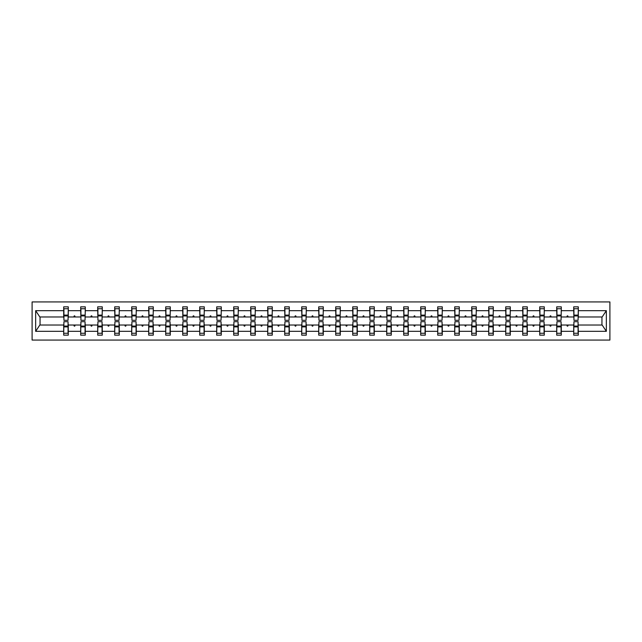 <?xml version="1.0" encoding="UTF-8"?>
<svg xmlns="http://www.w3.org/2000/svg" width="642" height="642" viewBox="0 0 642 642"><rect width="100%" height="100%" fill="white"/><g stroke="black" fill="none" stroke-linecap="round" stroke-linejoin="round"><path stroke-width="0.96" d="M32.1 340.067L609.9 340.067L609.9 301.933L32.1 301.933L32.1 340.067M573.94 323.399L573.723 325.029L561.293 325.029L561.076 323.399M578.081 318.601L578.298 316.971L602.164 316.971L606.345 310.672L606.345 331.328L578.298 331.328L578.298 335.164L573.723 335.164L573.723 325.029M578.298 316.971L578.298 306.836L573.723 306.836L573.723 310.672L561.293 310.672L561.076 318.601M573.94 318.601L573.723 310.672M556.935 323.399L556.718 325.029L544.296 325.029L544.079 323.399M573.723 331.328L561.293 331.328L561.293 335.164L556.718 335.164L556.718 325.029M561.293 310.672L561.293 306.836L556.718 306.836L556.718 310.672L544.296 310.672L544.079 318.601M556.935 318.601L556.718 310.672M539.938 323.399L539.721 325.029L527.299 325.029L527.074 323.399M556.718 331.328L544.296 331.328L544.296 335.164L539.721 335.164L539.721 325.029M544.296 310.672L544.296 306.836L539.721 306.836L539.721 310.672L527.299 310.672L527.074 318.601M539.938 318.601L539.721 310.672M522.933 323.399L522.716 325.029L510.294 325.029L510.077 323.399M539.721 331.328L527.299 331.328L527.299 335.164L522.716 335.164L522.716 325.029M527.299 310.672L527.299 306.836L522.716 306.836L522.716 310.672L510.294 310.672L510.077 318.601M522.933 318.601L522.716 310.672M505.936 323.399L505.719 325.029L493.297 325.029L493.072 323.399M522.716 331.328L510.294 331.328L510.294 335.164L505.719 335.164L505.719 325.029M510.294 310.672L510.294 306.836L505.719 306.836L505.719 310.672L493.297 310.672L493.072 318.601M505.936 318.601L505.719 310.672M488.931 323.399L488.714 325.029L476.292 325.029L476.075 323.399M505.719 331.328L493.297 331.328L493.297 335.164L488.714 335.164L488.714 325.029M493.297 310.672L493.297 306.836L488.714 306.836L488.714 310.672L476.292 310.672L476.075 318.601M488.931 318.601L488.714 310.672M471.934 323.399L471.718 325.029L459.295 325.029L459.078 323.399M488.714 331.328L476.292 331.328L476.292 335.164L471.718 335.164L471.718 325.029M476.292 310.672L476.292 306.836L471.718 306.836L471.718 310.672L459.295 310.672L459.078 318.601M471.934 318.601L471.718 310.672M454.937 323.399L454.713 325.029L442.29 325.029L442.073 323.399M471.718 331.328L459.295 331.328L459.295 335.164L454.713 335.164L454.713 325.029M459.295 310.672L459.295 306.836L454.713 306.836L454.713 310.672L442.29 310.672L442.073 318.601M454.937 318.601L454.713 310.672M437.932 323.399L437.716 325.029L425.293 325.029L425.076 323.399M454.713 331.328L442.29 331.328L442.29 335.164L437.716 335.164L437.716 325.029M442.29 310.672L442.29 306.836L437.716 306.836L437.716 310.672L425.293 310.672L425.076 318.601M437.932 318.601L437.716 310.672M420.935 323.399L420.711 325.029L408.288 325.029L408.071 323.399M437.716 331.328L425.293 331.328L425.293 335.164L420.711 335.164L420.711 325.029M425.293 310.672L425.293 306.836L420.711 306.836L420.711 310.672L408.288 310.672L408.071 318.601M420.935 318.601L420.711 310.672M403.93 323.399L403.714 325.029L391.291 325.029L391.074 323.399M420.711 331.328L408.288 331.328L408.288 335.164L403.714 335.164L403.714 325.029M408.288 310.672L408.288 306.836L403.714 306.836L403.714 310.672L391.291 310.672L391.074 318.601M403.93 318.601L403.714 310.672M386.933 323.399L386.717 325.029L374.294 325.029L374.069 323.399M403.714 331.328L391.291 331.328L391.291 335.164L386.717 335.164L386.717 325.029M391.291 310.672L391.291 306.836L386.717 306.836L386.717 310.672L374.294 310.672L374.069 318.601M386.933 318.601L386.717 310.672M369.928 323.399L369.712 325.029L357.289 325.029L357.072 323.399M386.717 331.328L374.294 331.328L374.294 335.164L369.712 335.164L369.712 325.029M374.294 310.672L374.294 306.836L369.712 306.836L369.712 310.672L357.289 310.672L357.072 318.601M369.928 318.601L369.712 310.672M352.931 323.399L352.715 325.029L340.292 325.029L340.067 323.399M369.712 331.328L357.289 331.328L357.289 335.164L352.715 335.164L352.715 325.029M357.289 310.672L357.289 306.836L352.715 306.836L352.715 310.672L340.292 310.672L340.067 318.601M352.931 318.601L352.715 310.672M335.927 323.399L335.71 325.029L323.287 325.029L323.07 323.399M352.715 331.328L340.292 331.328L340.292 335.164L335.71 335.164L335.71 325.029M340.292 310.672L340.292 306.836L335.71 306.836L335.71 310.672L323.287 310.672L323.07 318.601M335.927 318.601L335.71 310.672M318.93 323.399L318.713 325.029L306.29 325.029L306.073 323.399M335.71 331.328L323.287 331.328L323.287 335.164L318.713 335.164L318.713 325.029M323.287 310.672L323.287 306.836L318.713 306.836L318.713 310.672L306.29 310.672L306.073 318.601M318.93 318.601L318.713 310.672M301.933 323.399L301.708 325.029L289.285 325.029L289.069 323.399M318.713 331.328L306.29 331.328L306.29 335.164L301.708 335.164L301.708 325.029M306.29 310.672L306.29 306.836L301.708 306.836L301.708 310.672L289.285 310.672L289.069 318.601M301.933 318.601L301.708 310.672M284.928 323.399L284.711 325.029L272.288 325.029L272.072 323.399M301.708 331.328L289.285 331.328L289.285 335.164L284.711 335.164L284.711 325.029M289.285 310.672L289.285 306.836L284.711 306.836L284.711 310.672L272.288 310.672L272.072 318.601M284.928 318.601L284.711 310.672M267.931 323.399L267.706 325.029L255.283 325.029L255.067 323.399M284.711 331.328L272.288 331.328L272.288 335.164L267.706 335.164L267.706 325.029M272.288 310.672L272.288 306.836L267.706 306.836L267.706 310.672L255.283 310.672L255.067 318.601M267.931 318.601L267.706 310.672M250.926 323.399L250.709 325.029L238.286 325.029L238.07 323.399M267.706 331.328L255.283 331.328L255.283 335.164L250.709 335.164L250.709 325.029M255.283 310.672L255.283 306.836L250.709 306.836L250.709 310.672L238.286 310.672L238.07 318.601M250.926 318.601L250.709 310.672M233.929 323.399L233.712 325.029L221.289 325.029L221.065 323.399M250.709 331.328L238.286 331.328L238.286 335.164L233.712 335.164L233.712 325.029M238.286 310.672L238.286 306.836L233.712 306.836L233.712 310.672L221.289 310.672L221.065 318.601M233.929 318.601L233.712 310.672M216.924 323.399L216.707 325.029L204.284 325.029L204.068 323.399M233.712 331.328L221.289 331.328L221.289 335.164L216.707 335.164L216.707 325.029M221.289 310.672L221.289 306.836L216.707 306.836L216.707 310.672L204.284 310.672L204.068 318.601M216.924 318.601L216.707 310.672M199.927 323.399L199.71 325.029L187.287 325.029L187.063 323.399M216.707 331.328L204.284 331.328L204.284 335.164L199.71 335.164L199.71 325.029M204.284 310.672L204.284 306.836L199.71 306.836L199.71 310.672L187.287 310.672L187.063 318.601M199.927 318.601L199.71 310.672M182.922 323.399L182.705 325.029L170.282 325.029L170.066 323.399M199.71 331.328L187.287 331.328L187.287 335.164L182.705 335.164L182.705 325.029M187.287 310.672L187.287 306.836L182.705 306.836L182.705 310.672L170.282 310.672L170.066 318.601M182.922 318.601L182.705 310.672M165.925 323.399L165.708 325.029L153.286 325.029L153.069 323.399M182.705 331.328L170.282 331.328L170.282 335.164L165.708 335.164L165.708 325.029M170.282 310.672L170.282 306.836L165.708 306.836L165.708 310.672L153.286 310.672L153.069 318.601M165.925 318.601L165.708 310.672M148.928 323.399L148.703 325.029L136.281 325.029L136.064 323.399M165.708 331.328L153.286 331.328L153.286 335.164L148.703 335.164L148.703 325.029M153.286 310.672L153.286 306.836L148.703 306.836L148.703 310.672L136.281 310.672L136.064 318.601M148.928 318.601L148.703 310.672M131.923 323.399L131.706 325.029L119.284 325.029L119.067 323.399M148.703 331.328L136.281 331.328L136.281 335.164L131.706 335.164L131.706 325.029M136.281 310.672L136.281 306.836L131.706 306.836L131.706 310.672L119.284 310.672L119.067 318.601M131.923 318.601L131.706 310.672M114.926 323.399L114.701 325.029L102.279 325.029L102.062 323.399M131.706 331.328L119.284 331.328L119.284 335.164L114.701 335.164L114.701 325.029M119.284 310.672L119.284 306.836L114.701 306.836L114.701 310.672L102.279 310.672L102.062 318.601M114.926 318.601L114.701 310.672M97.921 323.399L97.704 325.029L85.282 325.029L85.065 323.399M114.701 331.328L102.279 331.328L102.279 335.164L97.704 335.164L97.704 325.029M102.279 310.672L102.279 306.836L97.704 306.836L97.704 310.672L85.282 310.672L85.065 318.601M97.921 318.601L97.704 310.672M80.924 323.399L80.707 325.029L68.277 325.029L68.277 335.164L63.702 335.164L63.702 325.029L39.836 325.029L35.655 331.328L35.655 310.672L39.836 316.971L63.702 316.971L63.702 310.672L35.655 310.672M97.704 331.328L85.282 331.328L85.282 335.164L80.707 335.164L80.707 325.029M85.282 310.672L85.282 306.836L80.707 306.836L80.707 310.672L68.277 310.672L68.277 306.836L63.702 306.836L63.702 310.672M80.924 318.601L80.707 310.672M63.919 323.399L63.702 325.029M63.702 316.971L63.919 318.601M578.081 323.399L578.298 331.328M561.293 331.328L561.293 325.029M544.296 331.328L544.296 325.029M527.299 331.328L527.299 325.029M510.294 331.328L510.294 325.029M493.297 331.328L493.297 325.029M476.292 331.328L476.292 325.029M459.295 331.328L459.295 325.029M442.29 331.328L442.29 325.029M425.293 331.328L425.293 325.029M408.288 331.328L408.288 325.029M391.291 331.328L391.291 325.029M374.294 331.328L374.294 325.029M357.289 331.328L357.289 325.029M340.292 331.328L340.292 325.029M323.287 331.328L323.287 325.029M306.29 331.328L306.29 325.029M289.285 331.328L289.285 325.029M272.288 331.328L272.288 325.029M255.283 331.328L255.283 325.029M238.286 331.328L238.286 325.029M221.289 331.328L221.289 325.029M204.284 331.328L204.284 325.029M187.287 331.328L187.287 325.029M170.282 331.328L170.282 325.029M153.286 331.328L153.286 325.029M136.281 331.328L136.281 325.029M119.284 331.328L119.284 325.029M102.279 331.328L102.279 325.029M85.282 331.328L85.282 325.029M606.345 310.672L578.298 310.672M80.707 331.328L68.277 331.328M63.702 331.328L35.655 331.328M566.838 316.971L568.178 316.971L567.777 315.88L567.239 315.88L566.838 316.971L561.293 316.971M573.723 316.971L568.178 316.971M566.838 325.029L567.239 326.12L567.777 326.12L568.178 325.029M549.841 316.971L551.173 316.971L550.78 315.88L550.234 315.88L549.841 316.971L544.296 316.971M556.718 316.971L551.173 316.971M549.841 325.029L550.234 326.12L550.78 326.12L551.173 325.029M532.836 316.971L534.176 316.971L533.783 315.88L533.237 315.88L532.836 316.971L527.299 316.971M539.721 316.971L534.176 316.971M532.836 325.029L533.237 326.12L533.783 326.12L534.176 325.029M515.839 316.971L517.179 316.971L516.778 315.88L516.232 315.88L515.839 316.971L510.294 316.971M522.716 316.971L517.179 316.971M515.839 325.029L516.232 326.12L516.778 326.12L517.179 325.029M498.834 316.971L500.174 316.971L499.781 315.88L499.235 315.88L498.834 316.971L493.297 316.971M505.719 316.971L500.174 316.971M498.834 325.029L499.235 326.12L499.781 326.12L500.174 325.029M481.837 316.971L483.177 316.971L482.776 315.88L482.23 315.88L481.837 316.971L476.292 316.971M488.714 316.971L483.177 316.971M481.837 325.029L482.23 326.12L482.776 326.12L483.177 325.029M464.832 316.971L466.172 316.971L465.779 315.88L465.233 315.88L464.832 316.971L459.295 316.971M471.718 316.971L466.172 316.971M464.832 325.029L465.233 326.12L465.779 326.12L466.172 325.029M447.835 316.971L449.175 316.971L448.774 315.88L448.228 315.88L447.835 316.971L442.29 316.971M454.713 316.971L449.175 316.971M447.835 325.029L448.228 326.12L448.774 326.12L449.175 325.029M430.838 316.971L432.17 316.971L431.777 315.88L431.231 315.88L430.838 316.971L425.293 316.971M437.716 316.971L432.17 316.971M430.838 325.029L431.231 326.12L431.777 326.12L432.17 325.029M413.833 316.971L415.173 316.971L414.772 315.88L414.234 315.88L413.833 316.971L408.288 316.971M420.711 316.971L415.173 316.971M413.833 325.029L414.234 326.12L414.772 326.12L415.173 325.029M396.836 316.971L398.168 316.971L397.775 315.88L397.229 315.88L396.836 316.971L391.291 316.971M403.714 316.971L398.168 316.971M396.836 325.029L397.229 326.12L397.775 326.12L398.168 325.029M379.831 316.971L381.171 316.971L380.778 315.88L380.233 315.88L379.831 316.971L374.294 316.971M386.717 316.971L381.171 316.971M379.831 325.029L380.233 326.12L380.778 326.12L381.171 325.029M362.834 316.971L364.166 316.971L363.773 315.88L363.228 315.88L362.834 316.971L357.289 316.971M369.712 316.971L364.166 316.971M362.834 325.029L363.228 326.12L363.773 326.12L364.166 325.029M345.829 316.971L347.17 316.971L346.776 315.88L346.231 315.88L345.829 316.971L340.292 316.971M352.715 316.971L347.17 316.971M345.829 325.029L346.231 326.12L346.776 326.12L347.17 325.029M328.832 316.971L330.173 316.971L329.771 315.88L329.226 315.88L328.832 316.971L323.287 316.971M335.71 316.971L330.173 316.971M328.832 325.029L329.226 326.12L329.771 326.12L330.173 325.029M311.827 316.971L313.168 316.971L312.774 315.88L312.229 315.88L311.827 316.971L306.29 316.971M318.713 316.971L313.168 316.971M311.827 325.029L312.229 326.12L312.774 326.12L313.168 325.029M294.83 316.971L296.171 316.971L295.769 315.88L295.224 315.88L294.83 316.971L289.285 316.971M301.708 316.971L296.171 316.971M294.83 325.029L295.224 326.12L295.769 326.12L296.171 325.029M277.834 316.971L279.166 316.971L278.772 315.88L278.227 315.88L277.834 316.971L272.288 316.971M284.711 316.971L279.166 316.971M277.834 325.029L278.227 326.12L278.772 326.12L279.166 325.029M260.829 316.971L262.169 316.971L261.767 315.88L261.222 315.88L260.829 316.971L255.283 316.971M267.706 316.971L262.169 316.971M260.829 325.029L261.222 326.12L261.767 326.12L262.169 325.029M243.832 316.971L245.164 316.971L244.771 315.88L244.225 315.88L243.832 316.971L238.286 316.971M250.709 316.971L245.164 316.971M243.832 325.029L244.225 326.12L244.771 326.12L245.164 325.029M226.827 316.971L228.167 316.971L227.766 315.88L227.228 315.88L226.827 316.971L221.289 316.971M233.712 316.971L228.167 316.971M226.827 325.029L227.228 326.12L227.766 326.12L228.167 325.029M209.83 316.971L211.162 316.971L210.769 315.88L210.223 315.88L209.83 316.971L204.284 316.971M216.707 316.971L211.162 316.971M209.83 325.029L210.223 326.12L210.769 326.12L211.162 325.029M192.825 316.971L194.165 316.971L193.772 315.88L193.226 315.88L192.825 316.971L187.287 316.971M199.71 316.971L194.165 316.971M192.825 325.029L193.226 326.12L193.772 326.12L194.165 325.029M175.828 316.971L177.168 316.971L176.767 315.88L176.221 315.88L175.828 316.971L170.282 316.971M182.705 316.971L177.168 316.971M175.828 325.029L176.221 326.12L176.767 326.12L177.168 325.029M158.823 316.971L160.163 316.971L159.77 315.88L159.224 315.88L158.823 316.971L153.286 316.971M165.708 316.971L160.163 316.971M158.823 325.029L159.224 326.12L159.77 326.12L160.163 325.029M141.826 316.971L143.166 316.971L142.765 315.88L142.219 315.88L141.826 316.971L136.281 316.971M148.703 316.971L143.166 316.971M141.826 325.029L142.219 326.12L142.765 326.12L143.166 325.029M124.821 316.971L126.161 316.971L125.768 315.88L125.222 315.88L124.821 316.971L119.284 316.971M131.706 316.971L126.161 316.971M124.821 325.029L125.222 326.12L125.768 326.12L126.161 325.029M107.824 316.971L109.164 316.971L108.763 315.88L108.217 315.88L107.824 316.971L102.279 316.971M114.701 316.971L109.164 316.971M107.824 325.029L108.217 326.12L108.763 326.12L109.164 325.029M90.827 316.971L92.159 316.971L91.766 315.88L91.22 315.88L90.827 316.971L85.282 316.971M97.704 316.971L92.159 316.971M90.827 325.029L91.22 326.12L91.766 326.12L92.159 325.029M73.822 316.971L75.162 316.971L74.761 315.88L74.223 315.88L73.822 316.971L68.277 316.971L68.277 310.672M80.707 316.971L75.162 316.971M73.822 325.029L74.223 326.12L74.761 326.12L75.162 325.029M68.06 323.399L68.277 325.029M68.277 316.971L68.06 318.601M606.345 331.328L602.164 325.029L578.298 325.029M40.053 316.971L40.053 325.029M601.947 325.029L601.947 316.971M63.919 315.936L63.919 308.738L68.277 308.738L68.06 320.294L63.919 320.294L63.919 315.936L68.06 315.936M68.06 326.064L68.06 333.262L63.702 333.262L63.919 321.706L68.06 321.706L68.06 326.064L63.919 326.064M80.924 315.936L80.924 308.738L85.282 308.738L85.065 320.294L80.924 320.294L80.924 315.936L85.065 315.936M85.065 326.064L85.065 333.262L80.707 333.262L80.924 321.706L85.065 321.706L85.065 326.064L80.924 326.064M97.921 315.936L97.921 308.738L102.279 308.738L102.062 320.294L97.921 320.294L97.921 315.936L102.062 315.936M102.062 326.064L102.062 333.262L97.704 333.262L97.921 321.706L102.062 321.706L102.062 326.064L97.921 326.064M114.926 315.936L114.926 308.738L119.284 308.738L119.067 320.294L114.926 320.294L114.926 315.936L119.067 315.936M119.067 326.064L119.067 333.262L114.701 333.262L114.926 321.706L119.067 321.706L119.067 326.064L114.926 326.064M131.923 315.936L131.923 308.738L136.281 308.738L136.064 320.294L131.923 320.294L131.923 315.936L136.064 315.936M136.064 326.064L136.064 333.262L131.706 333.262L131.923 321.706L136.064 321.706L136.064 326.064L131.923 326.064M148.928 315.936L148.928 308.738L153.286 308.738L153.069 320.294L148.928 320.294L148.928 315.936L153.069 315.936M153.069 326.064L153.069 333.262L148.703 333.262L148.928 321.706L153.069 321.706L153.069 326.064L148.928 326.064M165.925 315.936L165.925 308.738L170.282 308.738L170.066 320.294L165.925 320.294L165.925 315.936L170.066 315.936M170.066 326.064L170.066 333.262L165.708 333.262L165.925 321.706L170.066 321.706L170.066 326.064L165.925 326.064M182.922 315.936L182.922 308.738L187.287 308.738L187.063 320.294L182.922 320.294L182.922 315.936L187.063 315.936M187.063 326.064L187.063 333.262L182.705 333.262L182.922 321.706L187.063 321.706L187.063 326.064L182.922 326.064M199.927 315.936L199.927 308.738L204.284 308.738L204.068 320.294L199.927 320.294L199.927 315.936L204.068 315.936M204.068 326.064L204.068 333.262L199.71 333.262L199.927 321.706L204.068 321.706L204.068 326.064L199.927 326.064M216.924 315.936L216.924 308.738L221.289 308.738L221.065 320.294L216.924 320.294L216.924 315.936L221.065 315.936M221.065 326.064L221.065 333.262L216.707 333.262L216.924 321.706L221.065 321.706L221.065 326.064L216.924 326.064M233.929 315.936L233.929 308.738L238.286 308.738L238.07 320.294L233.929 320.294L233.929 315.936L238.07 315.936M238.07 326.064L238.07 333.262L233.712 333.262L233.929 321.706L238.07 321.706L238.07 326.064L233.929 326.064M250.926 315.936L250.926 308.738L255.283 308.738L255.067 320.294L250.926 320.294L250.926 315.936L255.067 315.936M255.067 326.064L255.067 333.262L250.709 333.262L250.926 321.706L255.067 321.706L255.067 326.064L250.926 326.064M267.931 315.936L267.931 308.738L272.288 308.738L272.072 320.294L267.931 320.294L267.931 315.936L272.072 315.936M272.072 326.064L272.072 333.262L267.706 333.262L267.931 321.706L272.072 321.706L272.072 326.064L267.931 326.064M284.928 315.936L284.928 308.738L289.285 308.738L289.069 320.294L284.928 320.294L284.928 315.936L289.069 315.936M289.069 326.064L289.069 333.262L284.711 333.262L284.928 321.706L289.069 321.706L289.069 326.064L284.928 326.064M301.933 315.936L301.933 308.738L306.29 308.738L306.073 320.294L301.933 320.294L301.933 315.936L306.073 315.936M306.073 326.064L306.073 333.262L301.708 333.262L301.933 321.706L306.073 321.706L306.073 326.064L301.933 326.064M318.93 315.936L318.93 308.738L323.287 308.738L323.07 320.294L318.93 320.294L318.93 315.936L323.07 315.936M323.07 326.064L323.07 333.262L318.713 333.262L318.93 321.706L323.07 321.706L323.07 326.064L318.93 326.064M335.927 315.936L335.927 308.738L340.292 308.738L340.067 320.294L335.927 320.294L335.927 315.936L340.067 315.936M340.067 326.064L340.067 333.262L335.71 333.262L335.927 321.706L340.067 321.706L340.067 326.064L335.927 326.064M352.931 315.936L352.931 308.738L357.289 308.738L357.072 320.294L352.931 320.294L352.931 315.936L357.072 315.936M357.072 326.064L357.072 333.262L352.715 333.262L352.931 321.706L357.072 321.706L357.072 326.064L352.931 326.064M369.928 315.936L369.928 308.738L374.294 308.738L374.069 320.294L369.928 320.294L369.928 315.936L374.069 315.936M374.069 326.064L374.069 333.262L369.712 333.262L369.928 321.706L374.069 321.706L374.069 326.064L369.928 326.064M386.933 315.936L386.933 308.738L391.291 308.738L391.074 320.294L386.933 320.294L386.933 315.936L391.074 315.936M391.074 326.064L391.074 333.262L386.717 333.262L386.933 321.706L391.074 321.706L391.074 326.064L386.933 326.064M403.93 315.936L403.93 308.738L408.288 308.738L408.071 320.294L403.93 320.294L403.93 315.936L408.071 315.936M408.071 326.064L408.071 333.262L403.714 333.262L403.93 321.706L408.071 321.706L408.071 326.064L403.93 326.064M420.935 315.936L420.935 308.738L425.293 308.738L425.076 320.294L420.935 320.294L420.935 315.936L425.076 315.936M425.076 326.064L425.076 333.262L420.711 333.262L420.935 321.706L425.076 321.706L425.076 326.064L420.935 326.064M437.932 315.936L437.932 308.738L442.29 308.738L442.073 320.294L437.932 320.294L437.932 315.936L442.073 315.936M442.073 326.064L442.073 333.262L437.716 333.262L437.932 321.706L442.073 321.706L442.073 326.064L437.932 326.064M454.937 315.936L454.937 308.738L459.295 308.738L459.078 320.294L454.937 320.294L454.937 315.936L459.078 315.936M459.078 326.064L459.078 333.262L454.713 333.262L454.937 321.706L459.078 321.706L459.078 326.064L454.937 326.064M471.934 315.936L471.934 308.738L476.292 308.738L476.075 320.294L471.934 320.294L471.934 315.936L476.075 315.936M476.075 326.064L476.075 333.262L471.718 333.262L471.934 321.706L476.075 321.706L476.075 326.064L471.934 326.064M488.931 315.936L488.931 308.738L493.297 308.738L493.072 320.294L488.931 320.294L488.931 315.936L493.072 315.936M493.072 326.064L493.072 333.262L488.714 333.262L488.931 321.706L493.072 321.706L493.072 326.064L488.931 326.064M505.936 315.936L505.936 308.738L510.294 308.738L510.077 320.294L505.936 320.294L505.936 315.936L510.077 315.936M510.077 326.064L510.077 333.262L505.719 333.262L505.936 321.706L510.077 321.706L510.077 326.064L505.936 326.064M522.933 315.936L522.933 308.738L527.299 308.738L527.074 320.294L522.933 320.294L522.933 315.936L527.074 315.936M527.074 326.064L527.074 333.262L522.716 333.262L522.933 321.706L527.074 321.706L527.074 326.064L522.933 326.064M539.938 315.936L539.938 308.738L544.296 308.738L544.079 320.294L539.938 320.294L539.938 315.936L544.079 315.936M544.079 326.064L544.079 333.262L539.721 333.262L539.938 321.706L544.079 321.706L544.079 326.064L539.938 326.064M556.935 315.936L556.935 308.738L561.293 308.738L561.076 320.294L556.935 320.294L556.935 315.936L561.076 315.936M561.076 326.064L561.076 333.262L556.718 333.262L556.935 321.706L561.076 321.706L561.076 326.064L556.935 326.064M573.94 315.936L573.94 308.738L578.298 308.738L578.081 320.294L573.94 320.294L573.94 315.936L578.081 315.936M578.081 326.064L578.081 333.262L573.723 333.262L573.94 321.706L578.081 321.706L578.081 326.064L573.94 326.064M68.06 326.722L63.919 326.722M63.919 315.278L68.06 315.278M80.924 315.278L85.065 315.278M97.921 315.278L102.062 315.278M114.926 315.278L119.067 315.278M131.923 315.278L136.064 315.278M85.065 326.722L80.924 326.722M102.062 326.722L97.921 326.722M119.067 326.722L114.926 326.722M136.064 326.722L131.923 326.722M148.928 315.278L153.069 315.278M153.069 326.722L148.928 326.722M165.925 315.278L170.066 315.278M170.066 326.722L165.925 326.722M182.922 315.278L187.063 315.278M187.063 326.722L182.922 326.722M199.927 315.278L204.068 315.278M204.068 326.722L199.927 326.722M216.924 315.278L221.065 315.278M221.065 326.722L216.924 326.722M233.929 315.278L238.07 315.278M238.07 326.722L233.929 326.722M250.926 315.278L255.067 315.278M255.067 326.722L250.926 326.722M267.931 315.278L272.072 315.278M272.072 326.722L267.931 326.722M284.928 315.278L289.069 315.278M289.069 326.722L284.928 326.722M301.933 315.278L306.073 315.278M306.073 326.722L301.933 326.722M318.93 315.278L323.07 315.278M323.07 326.722L318.93 326.722M335.927 315.278L340.067 315.278M340.067 326.722L335.927 326.722M352.931 315.278L357.072 315.278M357.072 326.722L352.931 326.722M369.928 315.278L374.069 315.278M374.069 326.722L369.928 326.722M386.933 315.278L391.074 315.278M391.074 326.722L386.933 326.722M403.93 315.278L408.071 315.278M408.071 326.722L403.93 326.722M420.935 315.278L425.076 315.278M425.076 326.722L420.935 326.722M437.932 315.278L442.073 315.278M442.073 326.722L437.932 326.722M454.937 315.278L459.078 315.278M459.078 326.722L454.937 326.722M471.934 315.278L476.075 315.278M476.075 326.722L471.934 326.722M488.931 315.278L493.072 315.278M493.072 326.722L488.931 326.722M505.936 315.278L510.077 315.278M510.077 326.722L505.936 326.722M522.933 315.278L527.074 315.278M527.074 326.722L522.933 326.722M539.938 315.278L544.079 315.278M544.079 326.722L539.938 326.722M556.935 315.278L561.076 315.278M561.076 326.722L556.935 326.722M573.94 315.278L578.081 315.278M578.081 326.722L573.94 326.722M68.06 326.882L63.919 326.882M63.919 315.118L68.06 315.118M80.924 315.118L85.065 315.118M97.921 315.118L102.062 315.118M114.926 315.118L119.067 315.118M131.923 315.118L136.064 315.118M85.065 326.882L80.924 326.882M102.062 326.882L97.921 326.882M119.067 326.882L114.926 326.882M136.064 326.882L131.923 326.882M148.928 315.118L153.069 315.118M153.069 326.882L148.928 326.882M165.925 315.118L170.066 315.118M170.066 326.882L165.925 326.882M182.922 315.118L187.063 315.118M187.063 326.882L182.922 326.882M199.927 315.118L204.068 315.118M204.068 326.882L199.927 326.882M216.924 315.118L221.065 315.118M221.065 326.882L216.924 326.882M233.929 315.118L238.07 315.118M238.07 326.882L233.929 326.882M250.926 315.118L255.067 315.118M255.067 326.882L250.926 326.882M267.931 315.118L272.072 315.118M272.072 326.882L267.931 326.882M284.928 315.118L289.069 315.118M289.069 326.882L284.928 326.882M301.933 315.118L306.073 315.118M306.073 326.882L301.933 326.882M318.93 315.118L323.07 315.118M323.07 326.882L318.93 326.882M335.927 315.118L340.067 315.118M340.067 326.882L335.927 326.882M352.931 315.118L357.072 315.118M357.072 326.882L352.931 326.882M369.928 315.118L374.069 315.118M374.069 326.882L369.928 326.882M386.933 315.118L391.074 315.118M391.074 326.882L386.933 326.882M403.93 315.118L408.071 315.118M408.071 326.882L403.93 326.882M420.935 315.118L425.076 315.118M425.076 326.882L420.935 326.882M437.932 315.118L442.073 315.118M442.073 326.882L437.932 326.882M454.937 315.118L459.078 315.118M459.078 326.882L454.937 326.882M471.934 315.118L476.075 315.118M476.075 326.882L471.934 326.882M488.931 315.118L493.072 315.118M493.072 326.882L488.931 326.882M505.936 315.118L510.077 315.118M510.077 326.882L505.936 326.882M522.933 315.118L527.074 315.118M527.074 326.882L522.933 326.882M539.938 315.118L544.079 315.118M544.079 326.882L539.938 326.882M556.935 315.118L561.076 315.118M561.076 326.882L556.935 326.882M573.94 315.118L578.081 315.118M578.081 326.882L573.94 326.882"/></g></svg>
